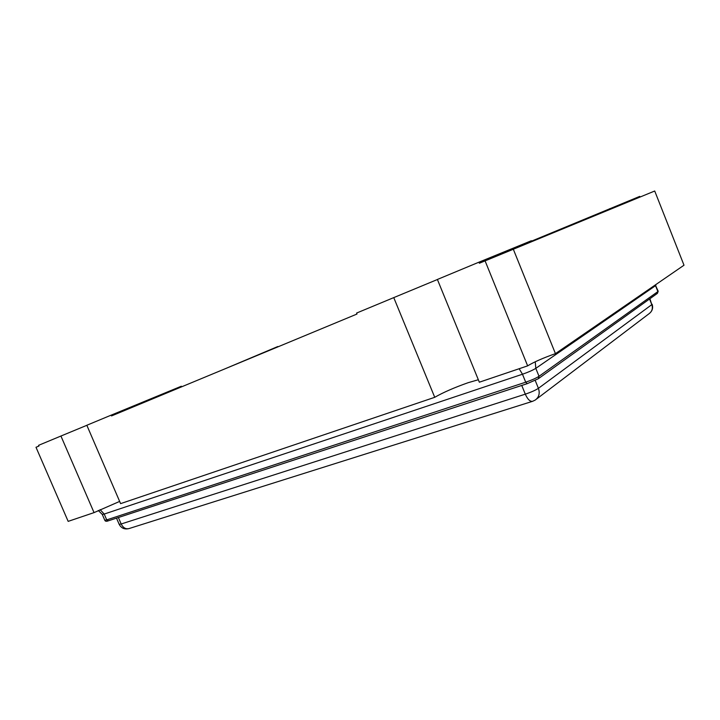 <?xml version="1.0" encoding="UTF-8"?>
<svg xmlns="http://www.w3.org/2000/svg" width="720" height="720" viewBox="0 0 720 720"><rect width="100%" height="100%" fill="white"/><g stroke="black" fill="none" stroke-linecap="round" stroke-linejoin="round"><path stroke-width="1.08" d="M277.956 346.842L337.968 321.93M120.6 503.631L86.832 425.259L111.186 415.134L111.528 415.926L356.985 314.037L356.589 313.065L393.759 297.612L434.736 397.305L120.6 503.631M485.082 260.865L527.643 365.859L479.34 382.203L437.391 279.459L478.944 262.179L479.367 263.232L654.714 191.007L684 265.212L555.444 353.637L513.297 249.183M527.643 365.859C533.844 362.07 543.114 357.993 555.444 353.637M478.332 379.737L468.081 382.716C454.239 387.612 443.133 392.472 434.736 397.305M119.646 501.417L94.05 512.613L68.166 521.37L36 447.273L38.916 446.067L38.592 445.32L60.93 436.032L94.05 512.613M531.549 241.137L639.756 196.38L640.026 197.055M478.944 262.179L531.378 240.723L531.729 241.605M393.759 297.612L437.409 279.513M609.723 208.665L610.011 209.394M277.821 346.527L225.585 368.577M111.186 415.134L181.341 386.226L181.602 386.838M86.859 425.304L60.93 436.032M535.248 361.764L535.806 368.352L539.019 376.299L657.882 291.582L655.542 285.669L535.806 368.352C532.827 370.206 528.381 372.159 522.477 374.229L104.202 514.062L106.722 519.894L525.708 382.194L522.477 374.229L519.165 368.73M537.957 378.9L527.238 383.661L525.708 382.194C531.621 380.151 536.058 378.189 539.019 376.299L538.326 378.729L527.238 383.661L108.36 520.803L106.722 519.894L104.796 520.263L102.285 514.458L98.325 510.498M527.076 383.688L108.36 520.803C106.452 521.568 105.255 521.388 104.796 520.263M100.107 509.652L104.202 514.062L102.285 514.458M538.326 378.729L657.279 293.445L658.188 291.24L655.299 284.958M118.395 517.527L121.176 523.989L525.294 394.164L521.757 385.452M535.221 380.457L538.416 388.323L651.807 304.632L649.557 298.971M536.256 399.267L649.035 313.731C652.095 311.418 653.022 308.385 651.807 304.632L649.917 298.719M116.514 518.139L119.187 524.34L121.176 523.989C123.156 527.85 125.802 529.371 129.105 528.543L532.692 401.283C530.136 401.796 527.67 399.429 525.294 394.164C531.117 392.193 535.491 390.249 538.416 388.323C540.072 393.273 539.028 397.17 535.284 400.014L532.692 401.283M655.848 285.345L655.632 284.724M657.459 293.31L658.188 291.24M119.187 524.34C121.32 528.273 124.632 529.677 129.105 528.543M649.035 313.731C652.311 311.229 653.337 308.07 652.122 304.254"/></g></svg>
